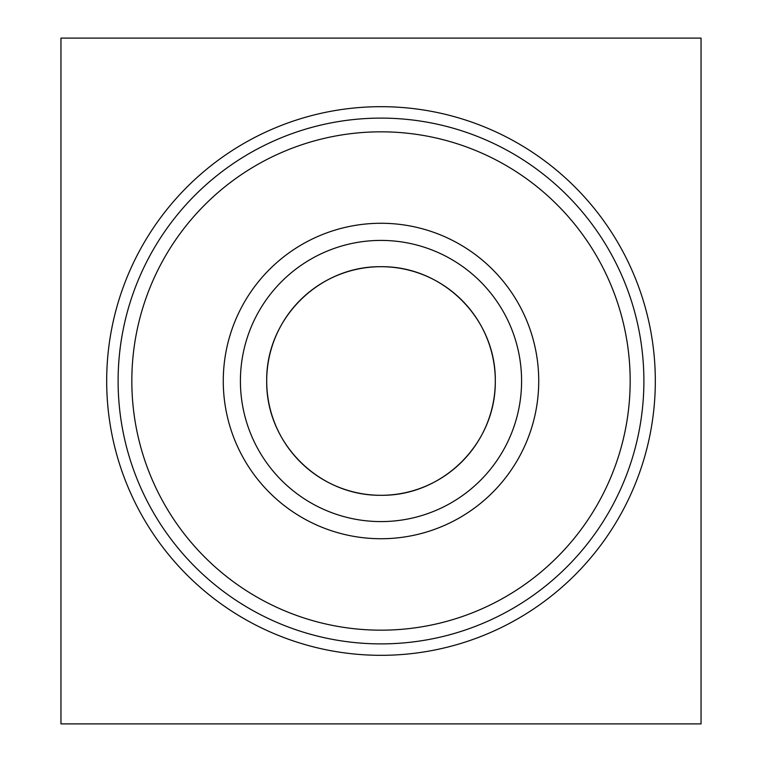 <?xml version="1.0" encoding="UTF-8"?>
<svg xmlns="http://www.w3.org/2000/svg" width="762" height="762" viewBox="0 0 762 762"><rect width="100%" height="100%" fill="white"/><g stroke="black" fill="none" stroke-linecap="round" stroke-linejoin="round"><path stroke-width="1.14" d="M131.826 381A249.174 249.174 0 0 1 381 131.826A249.174 249.174 0 0 1 630.174 381A249.174 249.174 0 0 1 381 630.174A249.174 249.174 0 0 1 131.826 381M118.11 381A262.89 262.89 0 0 1 381 118.11A262.89 262.89 0 0 1 643.89 381A262.89 262.89 0 0 1 381 643.89A262.89 262.89 0 0 1 118.11 381M521.589 381A140.589 140.589 0 0 1 381 521.589A140.589 140.589 0 0 1 240.411 381A140.589 140.589 0 0 1 381 240.411A140.589 140.589 0 0 1 521.589 381M538.734 381A157.734 157.734 0 0 1 381 538.734A157.734 157.734 0 0 1 223.266 381A157.734 157.734 0 0 1 381 223.266A157.734 157.734 0 0 1 538.734 381M381 266.7A114.3 114.3 0 0 0 266.7 381C265.852 318.954 318.992 265.928 380.933 266.7C443.246 265.9 496.129 319.135 495.3 381A114.3 114.3 0 0 0 381 266.7M655.32 381A274.32 274.32 0 0 1 381 655.32A274.32 274.32 0 0 1 106.68 381A274.32 274.32 0 0 1 381 106.68A274.32 274.32 0 0 1 655.32 381M377.666 106.699L384.991 106.709M701.04 38.1L60.96 38.1L60.96 723.9L701.04 723.9L701.04 38.1M266.7 381A114.3 114.3 0 0 0 381 495.3A114.3 114.3 0 0 0 495.3 381C496.081 443.084 443.084 496.062 381.057 495.3C318.916 496.043 265.881 443.103 266.7 381"/></g></svg>
